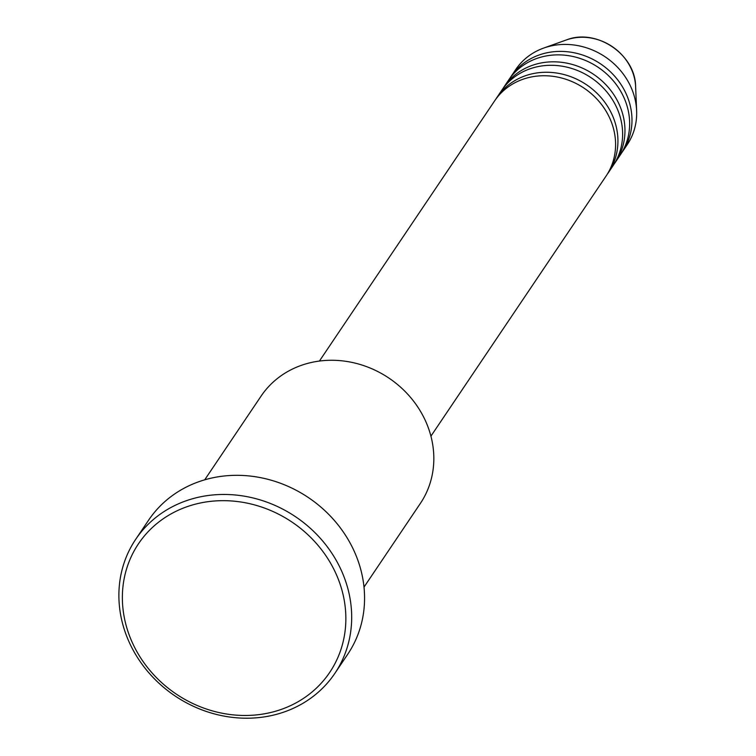 <?xml version="1.0" encoding="UTF-8"?>
<svg xmlns="http://www.w3.org/2000/svg" width="756" height="756" viewBox="0 0 756 756"><rect width="100%" height="100%" fill="white"/><g stroke="black" fill="none" stroke-linecap="round" stroke-linejoin="round"><path stroke-width="1.13" d="M430.929 436.146L606.161 175.931A67.218 60.471 -146 0 0 599.045 101.446A67.218 60.471 -146 0 0 523.171 79.182A67.218 60.471 -146 0 0 494.651 100.841L319.419 361.056M607.295 174.173A67.218 60.471 -146 0 0 608.504 172.453A67.218 60.471 -146 0 0 601.389 97.968A67.218 60.471 -146 0 0 525.514 75.704A67.218 60.471 -146 0 0 496.994 97.363A67.218 60.471 -146 0 0 495.851 99.121M608.504 172.453L613.192 165.498A67.218 60.471 -146 0 0 606.076 91.013A67.218 60.471 -146 0 0 530.202 68.739A67.218 60.471 -146 0 0 501.682 90.408L496.994 97.363M614.326 163.731A67.218 60.471 -146 0 0 615.535 162.02A67.218 60.471 -146 0 0 608.419 87.526A67.218 60.471 -146 0 0 532.545 65.262A67.218 60.471 -146 0 0 504.025 86.921A67.218 60.471 -146 0 0 502.882 88.688M615.535 162.02L620.222 155.056A67.218 60.471 -146 0 0 613.097 80.571A67.218 60.471 -146 0 0 537.232 58.306A67.218 60.471 -146 0 0 508.703 79.966L504.025 86.921M621.356 153.298A67.218 60.471 -146 0 0 622.557 151.578A67.218 60.471 -146 0 0 615.441 77.093A67.218 60.471 -146 0 0 539.576 54.829A67.218 60.471 -146 0 0 511.047 76.488A67.218 60.471 -146 0 0 509.913 78.246M364.014 587.1L420.364 503.411A96.031 86.382 -146 0 0 410.196 396.995A96.031 86.382 -146 0 0 301.814 365.186A96.031 86.382 -146 0 0 261.066 396.135L204.706 479.824M280.797 709.572A115.233 103.657 -146 0 0 335.645 572.963A115.233 103.657 -146 0 0 187.431 506.567A115.233 103.657 -146 0 0 132.584 643.186A115.233 103.657 -146 0 0 280.797 709.572M186.656 500.604A120.034 107.976 34 0 1 322.141 540.37A120.034 107.976 34 0 1 334.851 673.379A120.034 107.976 34 0 1 283.916 712.067A120.034 107.976 34 0 1 148.431 672.301A120.034 107.976 34 0 1 135.721 539.283A120.034 107.976 34 0 1 186.656 500.604M334.851 673.379L347.732 654.242A120.034 107.976 -146 0 0 335.031 521.234A120.034 107.976 -146 0 0 199.546 481.468A120.034 107.976 -146 0 0 148.611 520.156L135.721 539.283M622.557 151.578L627.244 144.623A67.218 60.471 -146 0 0 636.628 110.716A67.218 60.471 -146 0 0 544.254 47.864A67.218 60.471 -146 0 0 543.63 48.091A67.218 60.471 -146 0 0 515.734 69.533L511.047 76.488M566.235 39.992L566.707 39.822C596.607 28.114 635.598 54.64 635.626 86.723A50.161 45.124 -146 0 0 566.698 39.832A50.161 45.124 -146 0 0 566.235 39.992L543.63 48.091M635.626 86.723L636.628 110.716"/></g></svg>
